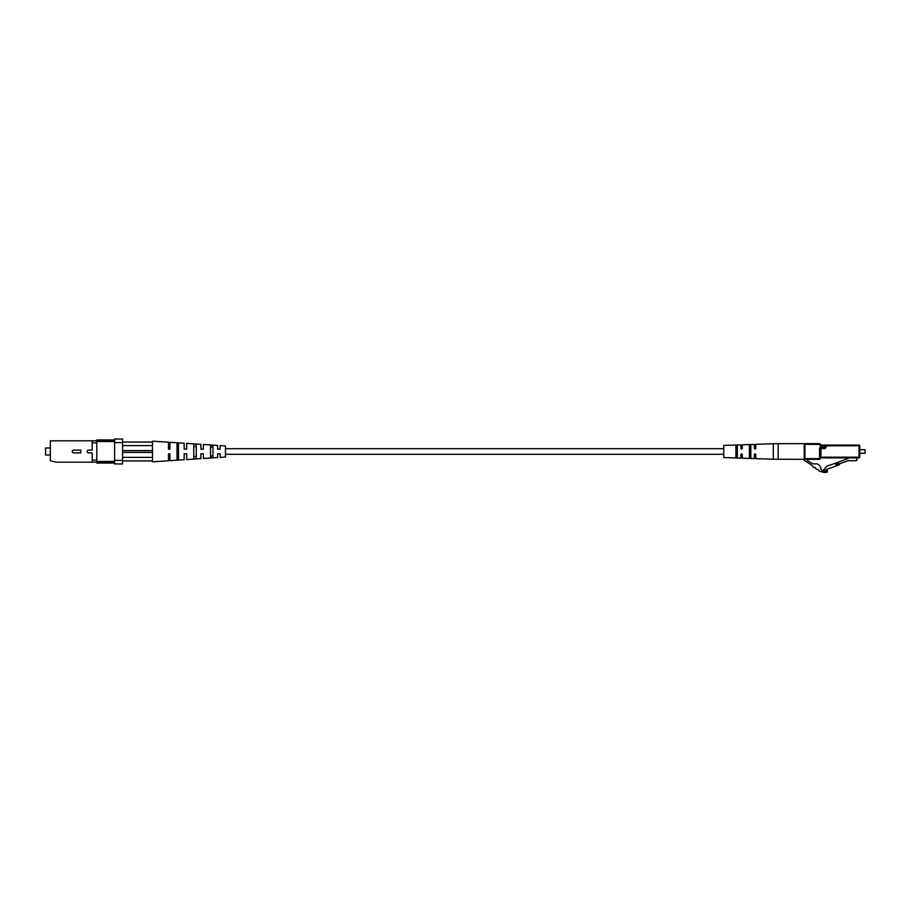 <?xml version="1.0" encoding="UTF-8"?>
<svg xmlns="http://www.w3.org/2000/svg" width="911" height="911" viewBox="0 0 911 911"><rect width="100%" height="100%" fill="white"/><g stroke="black" fill="none" stroke-linecap="round" stroke-linejoin="round"><path stroke-width="1.37" d="M807.829 459.315L807.476 460.51L810.904 462.754A7.117 7.117 0 0 0 816.415 463.733C819.148 464.382 820.652 466.227 820.925 469.267A6.798 6.798 0 0 0 823.84 471.203A2.961 2.961 0 0 0 827.382 470.554L827.382 471.966A6.673 6.673 0 0 1 821.38 471.522A2.266 2.266 0 0 1 818.625 469.723L818.329 469.518A2.266 2.266 0 0 1 815.573 467.719L815.277 467.525A2.266 2.266 0 0 1 812.51 465.715L804.868 460.727A1.423 1.423 0 0 1 804.231 459.531L804.937 459.315A0.717 0.717 0 0 1 804.231 458.609L804.231 444.374A0.717 0.717 0 0 1 804.937 443.657L819.536 443.657A0.717 0.717 0 0 1 820.242 444.374A0.717 0.717 0 0 0 820.959 445.08L824.592 445.08A0.717 0.717 0 0 1 825.298 445.798L826.015 445.798L826.015 447.073A1.423 1.423 0 0 1 824.592 448.497L820.959 448.497L820.959 457.185L859.039 457.185L859.039 445.798L826.015 445.798L826.015 445.08L820.959 445.798L820.959 445.08M865.097 453.268L865.097 449.715L865.097 453.268L859.756 453.268M865.097 449.715L859.756 449.715M826.015 445.08L859.039 445.08A0.717 0.717 0 0 1 859.756 445.798L859.756 457.185A0.717 0.717 0 0 1 859.039 457.891L820.959 457.891L820.242 457.185L820.242 458.609L820.242 448.497A0.717 0.717 0 0 1 820.959 447.791L824.592 447.791A0.717 0.717 0 0 0 825.298 447.073L825.298 445.798L824.592 445.798L824.592 447.073L826.015 447.073M820.959 457.891A0.717 0.717 0 0 0 820.242 458.609A0.717 0.717 0 0 1 819.536 459.315L804.937 459.315L804.937 458.609L819.536 458.609L819.536 448.497A1.423 1.423 0 0 1 820.959 447.073A1.423 1.423 0 0 0 819.536 448.497L820.959 448.497L820.959 447.073L824.592 447.073L824.592 448.497M839.942 463.642A0.717 0.717 0 0 0 839.543 464.018L839.259 464.621A0.717 0.717 0 0 1 838.849 464.997L826.004 469.666L826.004 470.953L823.703 469.757L826.812 466.295L848.004 458.586L848.004 457.891M835.501 463.745L838.177 462.777L838.667 464.109L835.991 465.088L835.307 463.209M856.909 457.891L856.909 459.998A0.717 0.717 0 0 1 856.192 460.715L848.004 460.715L838.667 464.109M819.536 443.657A0.717 0.717 0 0 1 820.242 444.374A0.717 0.717 0 0 0 819.536 443.657L819.536 444.374L804.231 444.374A0.717 0.717 0 0 1 804.937 443.657L804.937 458.609L804.231 458.609M859.756 457.185A0.717 0.717 0 0 1 859.039 457.891L859.756 457.185A0.717 0.717 0 0 1 859.039 457.891M859.039 445.08A0.717 0.717 0 0 1 859.756 445.798L859.039 445.08A0.717 0.717 0 0 1 859.756 445.798M820.242 458.609A0.717 0.717 0 0 1 819.536 459.315L820.242 458.609A0.717 0.717 0 0 1 819.536 459.315M778.188 443.657L804.231 443.657L804.231 459.315L773.314 459.235L773.314 443.737L778.188 443.657L778.188 459.315M773.314 443.737L755.811 444.34L755.811 448.463L755.105 449.18L754.388 448.463L754.388 444.386L742.294 444.807L742.294 448.463L741.577 449.18L740.871 448.463L740.871 444.853L723.778 445.433L723.778 457.538L740.871 458.131L740.871 454.521L741.577 453.803L742.294 454.521L742.294 458.176L754.388 458.586L754.388 454.521L755.105 453.803L755.811 454.521L755.811 458.643L773.314 459.235M735.883 451.492L735.883 445.798L736.6 445.445L737.306 445.741L737.306 457.242L735.883 457.185L735.883 451.492M749.411 451.492L749.411 445.274L750.117 444.944L750.835 445.217L750.835 457.755L749.411 457.709L749.411 451.492M737.306 448.087L735.883 448.121M750.835 447.768L749.411 447.802M749.411 455.17L750.835 455.204M735.883 454.862L737.306 454.896M92.182 460.101L96.805 460.101L96.805 462.173L92.182 462.173L92.182 452.892L88.618 452.892A1.401 1.401 0 0 1 87.217 451.492A1.401 1.401 0 0 1 88.618 450.091L92.182 450.091L92.182 440.81L96.805 440.81L96.805 442.871L92.182 442.871M80.794 452.892L73.677 452.892A1.401 1.401 0 0 1 72.276 451.492A1.401 1.401 0 0 1 73.677 450.091L80.794 450.091L80.794 452.892M96.805 460.101L96.805 442.871M92.182 440.81L50.321 440.81L50.321 460.75L56.015 462.173L92.182 462.173M114.604 463.061L96.805 463.061L96.805 462.173L114.604 462.173M114.604 440.81L96.805 440.81L96.805 439.922L114.604 439.922M114.604 441.528L96.805 441.528M96.805 461.456L114.604 461.456M114.604 463.95L114.604 460.385L122.575 460.385L122.575 463.95L114.604 463.95M114.604 442.587L114.604 439.034L122.575 439.034L122.575 442.587L114.604 442.587L114.604 460.385M122.575 460.385L122.575 442.587M50.321 447.984L45.55 447.984L45.55 454.999L50.321 454.999M210.498 447.107L212.992 447.21L210.498 447.107M210.498 445.399L212.992 445.57L212.992 457.402L210.498 457.584L210.498 445.399M212.992 455.773L210.498 455.876M193.77 446.458L196.264 446.549M193.77 444.238L196.264 444.409L196.264 458.575L193.77 458.745L193.77 444.238M196.264 456.422L193.77 456.525M177.041 445.821L178.465 445.866M177.041 443.099L178.465 443.19L178.465 459.793L177.041 459.884L177.041 443.099M178.465 457.106L177.041 457.163M220.109 449.18L217.615 449.18L220.109 449.18L220.109 445.593L225.45 445.935L225.45 457.037L220.109 457.39L220.109 453.803L217.615 453.803L217.615 457.55L203.381 458.484L203.381 453.803L200.887 453.803L200.887 458.643L186.653 459.577L186.653 453.803L184.159 453.803L184.159 459.736L169.924 460.67L169.924 453.803L168.501 453.803L168.501 460.761L152.479 461.809L152.479 460.92L122.575 460.92M220.109 453.803L217.615 453.803L220.109 453.803M203.381 453.803L202.458 453.803M168.501 453.803L169.924 453.803L168.501 453.803M211.625 457.504L210.498 457.584M201.388 449.18L203.381 449.18L203.381 444.5L217.615 445.422L217.615 449.18M203.381 449.18L200.887 449.18L203.381 449.18M186.653 449.18L184.159 449.18L186.653 449.18L186.653 443.395L200.887 444.329L200.887 449.18M169.924 449.18L168.501 449.18L169.924 449.18L169.924 442.302L184.159 443.236L184.159 449.18M122.575 442.051L152.479 442.051L152.479 441.163L168.501 442.211L168.501 449.18M152.479 460.92L152.479 442.051M122.575 457.368L152.479 457.368M152.479 445.616L122.575 445.616M152.479 452.38L122.575 452.38M152.479 450.603L122.575 450.603M820.242 444.374L819.536 444.374A1.423 1.423 0 0 0 820.959 445.798M804.231 444.374A0.717 0.717 0 0 1 804.937 443.657M723.778 454.293L225.45 454.293M723.778 448.69L225.45 448.69"/></g></svg>
